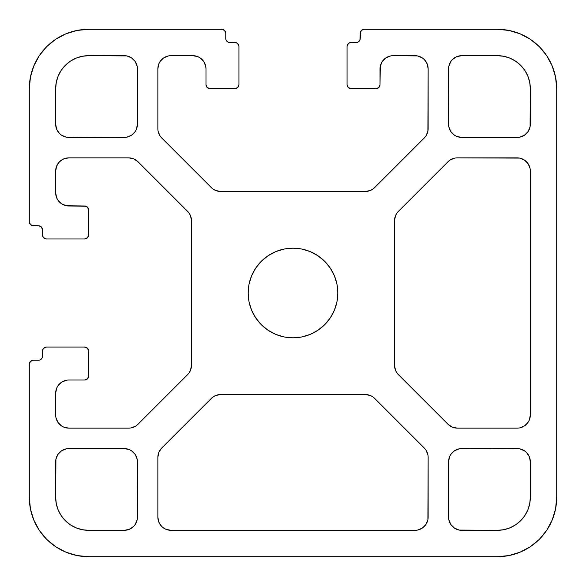 <?xml version="1.0" encoding="UTF-8"?>
<svg xmlns="http://www.w3.org/2000/svg" width="586" height="586" viewBox="0 0 586 586"><rect width="100%" height="100%" fill="white"/><g stroke="black" fill="none" stroke-linecap="round" stroke-linejoin="round"><path stroke-width="0.88" d="M337.829 293A44.829 44.829 0 0 1 293 337.829A44.829 44.829 0 0 1 248.171 293A44.829 44.829 0 0 1 293 248.171A44.829 44.829 0 0 1 337.829 293L336.965 301.746L334.416 310.155L330.277 317.905L324.695 324.695L317.905 330.277L310.155 334.416L301.746 336.965L293 337.829L284.254 336.965L275.845 334.416L268.095 330.277L261.305 324.695L255.723 317.905L251.584 310.155L249.035 301.746L248.171 293L249.035 284.254L251.584 275.845L255.723 268.095L261.305 261.305L268.095 255.723L275.845 251.584L284.254 249.035L293 248.171L301.746 249.035L310.155 251.584L317.905 255.723L324.695 261.305L330.277 268.095L334.416 275.845L336.965 284.254L337.829 293M427.143 452.297L427.89 454.765L425.927 450.019L424.286 448.019A13.185 13.185 0 0 1 428.146 457.344L428.146 517.145A13.185 13.185 0 0 1 414.961 530.33L171.039 530.33A13.185 13.185 0 0 1 157.854 517.145L157.854 457.344A13.185 13.185 0 0 1 161.714 448.019L211.348 398.385A13.185 13.185 0 0 1 220.673 394.525L365.327 394.525A13.185 13.185 0 0 1 374.652 398.385L424.286 448.019L374.652 398.385M420.008 529.326L417.532 530.074L422.286 528.111L425.927 524.47L427.89 519.716L428.146 457.344M129.279 136.413L126.803 137.161L131.557 135.198L135.198 131.557L136.413 129.279L137.417 124.232A13.185 13.185 0 0 1 124.232 137.417L68.855 137.417A13.185 13.185 0 0 1 55.67 124.232L55.67 88.633A32.962 32.962 0 0 1 88.633 55.67L124.232 55.67A13.185 13.185 0 0 1 137.417 68.855L137.417 124.232L137.417 68.855M449.587 129.279L448.839 126.803L450.802 131.557L454.443 135.198L456.721 136.413L461.768 137.417A13.185 13.185 0 0 1 448.583 124.232L448.583 68.855A13.185 13.185 0 0 1 461.768 55.67L497.368 55.67A32.962 32.962 0 0 1 530.33 88.633L530.33 124.232A13.185 13.185 0 0 1 517.145 137.417L461.768 137.417L517.145 137.417M456.721 449.587L459.197 448.839L454.443 450.802L450.802 454.443L449.587 456.721L448.583 461.768A13.185 13.185 0 0 1 461.768 448.583L517.145 448.583A13.185 13.185 0 0 1 530.33 461.768L530.33 497.368A32.962 32.962 0 0 1 497.368 530.33L461.768 530.33A13.185 13.185 0 0 1 448.583 517.145L448.583 461.768L448.583 517.145M136.413 456.721L137.161 459.197L135.198 454.443L131.557 450.802L129.279 449.587L124.232 448.583A13.185 13.185 0 0 1 137.417 461.768L137.417 517.145A13.185 13.185 0 0 1 124.232 530.33L88.633 530.33A32.962 32.962 0 0 1 55.67 497.368L55.67 461.768A13.185 13.185 0 0 1 68.855 448.583L124.232 448.583L68.855 448.583M452.297 158.857L454.765 158.11L450.019 160.073L448.019 161.714A13.185 13.185 0 0 1 457.344 157.854L517.145 157.854A13.185 13.185 0 0 1 530.33 171.039L530.33 414.961A13.185 13.185 0 0 1 517.145 428.146L457.344 428.146A13.185 13.185 0 0 1 448.019 424.286L398.385 374.652A13.185 13.185 0 0 1 394.525 365.327L394.525 220.673A13.185 13.185 0 0 1 398.385 211.348L448.019 161.714L398.385 211.348M529.326 165.992L530.074 168.468L528.111 163.714L524.47 160.073L519.716 158.11L457.344 157.854M522.192 427.143L519.716 427.89L524.47 425.927L528.111 422.286L529.326 420.008L530.33 414.961L530.33 171.039M209.935 88.633A3.956 3.956 0 0 1 205.979 84.677L205.979 68.855L205.979 84.677L207.136 87.475L209.935 88.633L234.986 88.633L209.935 88.633L207.136 87.475L205.979 84.677M238.941 84.677A3.956 3.956 0 0 1 234.986 88.633L237.784 87.475L238.941 84.677L238.941 46.441L238.941 84.677M234.986 42.485A3.956 3.956 0 0 1 238.941 46.441L238.641 44.924L236.502 42.785L229.712 42.485L234.986 42.485M226.057 40.046L228.196 42.185L229.712 42.485A3.956 3.956 0 0 1 225.757 38.53L225.757 33.255L225.757 38.53M221.801 29.3A3.956 3.956 0 0 1 225.757 33.255L224.599 30.457L221.801 29.3L88.633 29.3L221.801 29.3M29.3 88.633A59.333 59.333 0 0 1 88.633 29.3L77.059 30.443L65.925 33.82L55.67 39.299L46.675 46.675L39.299 55.67L33.82 65.925L30.443 77.059L29.3 88.633L29.3 221.801L29.3 88.633M29.3 221.801L30.457 224.599L33.255 225.757A3.956 3.956 0 0 1 29.3 221.801L29.6 223.317L31.739 225.456L38.53 225.757A3.956 3.956 0 0 1 42.485 229.712L42.785 236.502L44.924 238.641L46.441 238.941A3.956 3.956 0 0 1 42.485 234.986L42.785 236.502L44.924 238.641M84.677 238.941L46.441 238.941L84.677 238.941L87.475 237.784L88.633 234.986A3.956 3.956 0 0 1 84.677 238.941L86.193 238.641L88.332 236.502M88.633 209.935L88.633 234.986L88.633 209.935L87.475 207.136L84.677 205.979A3.956 3.956 0 0 1 88.633 209.935L88.332 208.418L86.193 206.279L68.855 205.979A13.185 13.185 0 0 1 55.67 192.794L55.67 171.039A13.185 13.185 0 0 1 68.855 157.854L128.656 157.854A13.185 13.185 0 0 1 137.981 161.714L187.615 211.348A13.185 13.185 0 0 1 191.475 220.673L191.475 365.327A13.185 13.185 0 0 1 187.615 374.652L137.981 424.286L187.615 374.652M133.703 427.143L131.235 427.89L135.981 425.927L137.981 424.286A13.185 13.185 0 0 1 128.656 428.146L68.855 428.146L128.656 428.146M56.674 420.008L55.926 417.532L57.889 422.286L61.53 425.927L63.808 427.143L68.855 428.146A13.185 13.185 0 0 1 55.67 414.961L55.67 393.206L55.67 414.961M63.808 381.025L66.284 380.277L61.53 382.24L57.889 385.881L56.674 388.159L55.67 393.206A13.185 13.185 0 0 1 68.855 380.021L84.677 380.021L68.855 380.021M88.633 376.065A3.956 3.956 0 0 1 84.677 380.021L87.475 378.864L88.633 376.065L88.633 351.014L88.633 376.065M84.677 347.059A3.956 3.956 0 0 1 88.633 351.014L87.475 348.216L84.677 347.059L46.441 347.059L84.677 347.059M42.485 351.014A3.956 3.956 0 0 1 46.441 347.059L44.924 347.359L42.785 349.498L42.485 356.288L42.485 351.014M40.046 359.943L42.185 357.804L42.485 356.288A3.956 3.956 0 0 1 38.53 360.244L33.255 360.244L38.53 360.244M29.3 364.199A3.956 3.956 0 0 1 33.255 360.244L30.457 361.401L29.3 364.199L29.3 497.368L29.3 364.199M88.633 556.7A59.333 59.333 0 0 1 29.3 497.368L30.443 508.941L33.82 520.075L39.299 530.33L46.675 539.325L55.67 546.701L65.925 552.18L77.059 555.557L88.633 556.7L497.368 556.7L88.633 556.7M556.7 497.368A59.333 59.333 0 0 1 497.368 556.7L508.941 555.557L520.075 552.18L530.33 546.701L539.325 539.325L546.701 530.33L552.18 520.075L555.557 508.941L556.7 497.368L556.7 88.633L556.7 497.368M497.368 29.3A59.333 59.333 0 0 1 556.7 88.633L555.557 77.059L552.18 65.925L546.701 55.67L539.325 46.675L530.33 39.299L520.075 33.82L508.941 30.443L497.368 29.3L364.199 29.3L497.368 29.3M357.804 42.185L356.288 42.485L357.804 42.185L359.943 40.046L360.244 33.255A3.956 3.956 0 0 1 364.199 29.3L362.683 29.6L360.544 31.739L360.244 38.53A3.956 3.956 0 0 1 356.288 42.485L349.498 42.785L347.359 44.924L347.059 46.441A3.956 3.956 0 0 1 351.014 42.485L349.498 42.785L347.359 44.924M347.059 84.677L347.059 46.441L347.059 84.677L348.216 87.475L351.014 88.633A3.956 3.956 0 0 1 347.059 84.677L348.216 87.475L351.014 88.633L376.065 88.633L378.864 87.475L380.021 84.677A3.956 3.956 0 0 1 376.065 88.633L377.582 88.332L379.721 86.193M388.159 56.674L390.635 55.926L385.881 57.889L382.24 61.53L380.277 66.284L380.021 84.677L380.021 68.855A13.185 13.185 0 0 1 393.206 55.67L414.961 55.67A13.185 13.185 0 0 1 428.146 68.855L428.146 128.656A13.185 13.185 0 0 1 424.286 137.981L374.652 187.615A13.185 13.185 0 0 1 365.327 191.475L220.673 191.475A13.185 13.185 0 0 1 211.348 187.615L161.714 137.981L211.348 187.615M158.857 133.703L158.11 131.235L160.073 135.981L161.714 137.981A13.185 13.185 0 0 1 157.854 128.656L157.854 68.855L157.854 128.656M165.992 56.674L168.468 55.926L163.714 57.889L160.073 61.53L158.857 63.808L157.854 68.855A13.185 13.185 0 0 1 171.039 55.67L192.794 55.67L171.039 55.67M204.975 63.808L205.723 66.284L203.76 61.53L200.119 57.889L197.841 56.674L192.794 55.67A13.185 13.185 0 0 1 205.979 68.855L205.723 66.284L205.979 68.855M136.413 63.808L137.161 66.284L135.198 61.53L131.557 57.889L126.803 55.926L88.633 55.67L82.201 56.3L88.633 55.67M522.192 136.413L519.716 137.161L524.47 135.198L528.111 131.557L530.074 126.803L530.33 88.633L529.7 82.201L530.33 88.633M449.587 522.192L448.839 519.716L450.802 524.47L454.443 528.111L459.197 530.074L497.368 530.33L503.799 529.7L497.368 530.33M63.808 449.587L66.284 448.839L61.53 450.802L57.889 454.443L55.926 459.197L55.67 497.368L56.3 503.799L55.67 497.368M33.255 225.757L38.53 225.757L41.328 226.914L42.485 229.712L42.485 234.986M84.677 205.979L66.284 205.723L61.53 203.76L57.889 200.119L56.674 197.841L55.67 192.794L55.67 171.039L56.674 165.992L59.53 161.714L63.808 158.857L68.855 157.854L128.656 157.854L133.703 158.857L137.981 161.714L189.256 213.348L190.472 215.626L191.475 220.673L191.475 365.327L190.472 370.374L189.256 372.652M356.288 42.485L351.014 42.485M351.014 88.633L376.065 88.633M393.206 55.67L417.532 55.926L422.286 57.889L424.286 59.53L427.143 63.808L428.146 68.855L427.89 131.235L425.927 135.981L424.286 137.981L372.652 189.256L370.374 190.472L365.327 191.475L220.673 191.475L215.626 190.472L213.348 189.256M517.145 428.146L457.344 428.146L452.297 427.143L448.019 424.286L396.744 372.652L395.528 370.374L394.525 365.327L394.525 220.673L395.528 215.626L396.744 213.348M137.417 461.768L137.161 519.716L135.198 524.47L133.557 526.47L129.279 529.326L124.232 530.33L88.633 530.33L82.201 529.7L76.019 527.818L70.32 524.778L65.324 520.676L61.222 515.68L58.182 509.981L56.3 503.799M461.768 448.583L519.716 448.839L524.47 450.802L526.47 452.443L529.326 456.721L530.33 461.768L530.33 497.368L529.7 503.799L527.818 509.981L524.778 515.68L520.676 520.676L515.68 524.778L509.981 527.818L503.799 529.7M448.583 124.232L448.839 66.284L450.802 61.53L452.443 59.53L456.721 56.674L461.768 55.67L497.368 55.67L503.799 56.3L509.981 58.182L515.68 61.222L520.676 65.324L524.778 70.32L527.818 76.019L529.7 82.201M124.232 137.417L66.284 137.161L61.53 135.198L59.53 133.557L56.674 129.279L55.67 124.232L55.67 88.633L56.3 82.201L58.182 76.019L61.222 70.32L65.324 65.324L70.32 61.222L76.019 58.182L82.201 56.3M414.961 530.33L171.039 530.33L165.992 529.326L163.714 528.111L161.714 526.47L158.857 522.192L157.854 517.145L157.854 457.344L158.857 452.297L161.714 448.019L213.348 396.744L215.626 395.528L220.673 394.525L365.327 394.525L370.374 395.528L372.652 396.744M234.986 88.633L236.502 88.332L238.641 86.193M238.941 46.441L238.641 44.924L236.502 42.785M225.757 33.255L225.456 31.739L223.317 29.6M88.633 29.3L77.059 30.443L65.925 33.82L55.67 39.299L46.675 46.675L39.299 55.67L33.82 65.925L30.443 77.059M42.185 228.196L42.485 229.712M56.674 197.841L55.67 192.794M63.808 158.857L68.855 157.854M135.981 160.073L137.981 161.714M190.472 215.626L191.475 220.673M84.677 380.021L86.193 379.721L88.332 377.582M88.633 351.014L88.332 349.498L86.193 347.359M46.441 347.059L44.924 347.359L42.785 349.498M33.255 360.244L31.739 360.544L29.6 362.683M29.3 497.368L30.443 508.941L33.82 520.075L39.299 530.33L46.675 539.325L55.67 546.701L65.925 552.18L77.059 555.557M497.368 556.7L508.941 555.557L520.075 552.18L530.33 546.701L539.325 539.325L546.701 530.33L552.18 520.075L555.557 508.941M556.7 88.633L555.557 77.059L552.18 65.925L546.701 55.67L539.325 46.675L530.33 39.299L520.075 33.82L508.941 30.443M364.199 29.3L362.683 29.6L360.544 31.739M427.143 63.808L428.146 68.855M425.927 135.981L424.286 137.981M370.374 190.472L365.327 191.475M450.019 425.927L448.019 424.286M395.528 370.374L394.525 365.327M129.279 529.326L124.232 530.33M76.019 527.818L70.32 524.778M61.222 515.68L58.182 509.981M529.326 456.721L530.33 461.768M527.818 509.981L524.778 515.68M515.68 524.778L509.981 527.818M456.721 56.674L461.768 55.67M509.981 58.182L515.68 61.222M524.778 70.32L527.818 76.019M261.305 261.305L268.095 255.723M275.845 251.584L284.254 249.035M324.695 261.305L330.277 268.095M334.416 275.845L336.965 284.254M324.695 324.695L317.905 330.277M310.155 334.416L301.746 336.965M261.305 324.695L255.723 317.905M251.584 310.155L249.035 301.746M56.674 129.279L55.67 124.232M58.182 76.019L61.222 70.32M70.32 61.222L76.019 58.182M158.857 522.192L157.854 517.145M160.073 450.019L161.714 448.019M215.626 395.528L220.673 394.525"/></g></svg>
